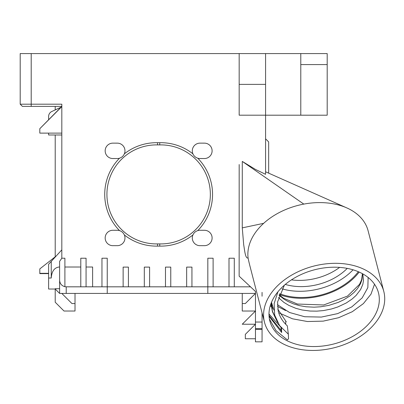 <?xml version="1.0" encoding="UTF-8"?>
<svg xmlns="http://www.w3.org/2000/svg" width="404" height="404" viewBox="0 0 404 404"><rect width="100%" height="100%" fill="white"/><g stroke="black" fill="none" stroke-linecap="round" stroke-linejoin="round"><path stroke-width="0.61" d="M374.518 284.234L370.993 294.157L363.398 303.601L352.298 311.701L338.557 317.731L323.215 321.13L307.459 321.528L292.521 318.812L279.548 313.115M273.175 308.454L271.614 307.005M271.291 306.686L270.296 305.656M269.832 320.938A56.111 38.324 -14.5 0 1 314.549 269.776A56.111 38.324 -14.5 0 1 378.472 292.819A56.111 38.324 -14.5 0 1 333.755 343.981A56.111 38.324 -14.5 0 1 269.832 320.938M277.942 291.774L274.144 303.535L274.685 315.105L279.583 325.589L288.345 334.184L288.522 338.815L287.375 339.885L276.114 330.74L269.418 319.064M268.988 313.989L280.639 326.993M277.77 309.166L286.284 321.837L277.765 309.121M288.345 334.184L287.315 325.836C282.755 321.655 279.719 316.786 278.225 311.242L277.568 301.975L284.36 285.209M265.579 138.835L268.66 141.915L268.66 173.144M327.195 115.185L327.195 53.575L300.788 53.575L300.788 115.185L327.195 115.201L265.579 115.201L265.579 53.575L20.2 53.575L20.2 104.187L22.402 106.383L61.817 106.383L39.809 128.689L61.817 106.616M197.768 230.603A51.712 51.712 0 0 0 197.768 158.206A7.701 7.701 0 0 0 199.536 158.525L201.778 158.525A7.701 7.701 0 0 0 202.616 158.53L204.02 158.53A7.701 7.701 0 0 0 212.1 151.167A7.701 7.701 0 0 0 204.671 143.142L202.394 143.137A7.701 7.701 0 0 0 202.025 143.137L200.01 143.137A7.701 7.701 0 0 0 192.915 153.843A51.712 51.712 0 0 0 159.737 142.703L159.737 144.905A49.51 49.51 0 0 1 210.348 194.405A49.51 49.51 0 0 1 159.737 243.905L159.737 246.107A51.712 51.712 0 0 0 192.915 234.966A7.701 7.701 0 0 0 199.536 245.662L201.778 245.662A7.701 7.701 0 0 0 202.616 245.662L204.02 245.662A7.701 7.701 0 0 0 212.1 238.299A7.701 7.701 0 0 0 204.671 230.275L202.399 230.275A7.701 7.701 0 0 0 202.025 230.275L200.01 230.27A7.701 7.701 0 0 0 197.768 230.603C195.506 231.346 193.89 232.8 192.915 234.966M192.915 153.843C193.89 156.01 195.506 157.464 197.768 158.206M159.737 142.703A51.712 51.712 0 0 0 157.535 142.703L157.535 144.905A49.51 49.51 0 0 1 159.737 144.905M159.737 243.905A49.51 49.51 0 0 1 157.535 243.905L157.535 246.107A51.712 51.712 0 0 0 159.737 246.107M119.508 158.206C121.766 157.464 123.382 156.01 124.361 153.843A7.701 7.701 0 0 0 117.539 143.142L115.261 143.137A7.701 7.701 0 0 0 114.893 143.137L112.878 143.137A7.701 7.701 0 0 0 105.171 150.601A7.701 7.701 0 0 0 112.403 158.525L114.64 158.525A7.701 7.701 0 0 0 115.483 158.53L116.882 158.53A7.701 7.701 0 0 0 119.508 158.206A51.712 51.712 0 0 0 119.508 230.603A7.701 7.701 0 0 0 117.539 230.275L115.261 230.275A7.701 7.701 0 0 0 114.893 230.275L112.878 230.27A7.701 7.701 0 0 0 105.171 237.734A7.701 7.701 0 0 0 112.403 245.662L114.64 245.662A7.701 7.701 0 0 0 115.483 245.662L116.882 245.662A7.701 7.701 0 0 0 124.361 234.966A51.712 51.712 0 0 0 157.535 246.107M157.535 142.703A51.712 51.712 0 0 0 124.361 153.843M157.535 243.905A49.51 49.51 0 0 1 106.924 194.405A49.51 49.51 0 0 1 157.535 144.905M124.361 234.966C123.382 232.8 121.766 231.346 119.508 230.603M20.2 104.187L61.817 104.187L61.817 258.217L64.898 258.217L64.898 286.694C61.615 285.779 59.853 283.623 59.615 280.224L59.615 293.425L66.216 293.425L66.216 286.825L207.828 286.825L207.828 293.425L107.242 293.425L107.242 258.217L101.96 258.217L101.96 286.825M66.216 286.825L64.898 286.694M285.28 284.426A48.409 33.067 165.5 0 0 301.187 286.623A48.409 33.067 165.5 0 0 347.248 268.387M291.456 279.861A48.409 33.067 165.5 0 0 299.576 280.396A48.409 33.067 165.5 0 0 339.633 267.387M279.078 295.299L284.138 299.253L287.88 301.429L293.506 303.874L299.596 305.661L306.035 306.767L314.08 307.186L320.756 306.777L328.841 305.379L338.143 302.424L343.794 299.773L349.884 295.935L354.101 292.38L357.53 288.552L360.555 283.623L362.004 279.533L362.423 273.68M362.837 274.624L363.519 280.346L362.817 284.381L360.61 289.501L356.106 295.415L352.066 299.061L346.142 303.05L337.694 307.005L331.502 308.974L323.432 310.58L316.751 311.151L310.08 311.045L302.041 309.969L295.88 308.338L288.88 305.414L283.866 302.364L278.391 297.566M353.056 269.806A55.015 37.572 -14.5 0 1 282.022 288.83M277.407 304.677L289.547 312.504L304.757 316.741L321.387 317.069L337.638 313.62L351.753 306.919L362.186 297.864L367.842 287.613L368.135 277.462M285.749 321.342L285.689 323.917L284.764 323.25M273.892 310.136L271.518 302.379M358.313 271.695A55.015 37.572 -14.5 0 1 279.664 293.708M279.346 294.536A56.111 38.324 165.5 0 0 359.166 272.069M48.611 273.624L39.809 273.624L39.809 268.902L56.126 256.08M39.809 273.321L48.611 273.321M264.504 322.316A61.615 42.082 165.5 0 0 334.694 347.622A61.615 42.082 165.5 0 0 383.8 291.441A61.615 42.082 165.5 0 0 313.605 266.14A61.615 42.082 165.5 0 0 264.504 322.316L249.844 265.675A90.208 61.615 -104.5 0 1 248.096 257.984C245.309 258.838 244.673 250.455 243.693 244.733L242.269 227.866L242.289 161.418L255.459 169.428L265.579 174.316L265.579 115.185L239.173 115.185L239.173 53.575M262.06 296.223L262.06 292.38M207.828 293.425L255.459 293.425L245.334 303.55L242.254 303.55L242.254 311.029L255.459 311.029L242.254 324.235L255.459 324.235L245.334 334.355L245.334 338.759L255.459 338.759M75.018 293.425L75.018 311.029L64.014 311.029L55.212 302.227L55.212 288.703L59.615 288.703L59.615 267.019L59.019 267.019C54.308 267.685 51.722 271.352 51.247 278.023L48.611 278.023L48.611 264.282L51.247 261.403L51.247 278.023M75.018 303.55L71.937 303.55L61.817 293.425M61.817 133.113L39.809 133.113L39.809 128.689M48.611 119.589L48.611 116.488A5.499 5.499 0 0 1 51.788 111.504L60.989 107.212M61.817 134.992L48.611 134.992L48.611 133.113M55.212 256.798L55.212 134.992M55.212 109.908L55.212 106.383M300.788 53.575L265.579 53.575M300.788 115.185L265.579 115.185M248.096 257.984A61.615 42.082 -14.5 0 1 248.904 246.243A61.615 42.082 -14.5 0 1 263.661 223.331A61.615 42.082 -14.5 0 1 286.204 209.322A61.615 42.082 -14.5 0 1 303.813 204.101L242.289 161.418M303.813 204.101A61.615 42.082 -14.5 0 1 306.035 203.712A61.615 42.082 -14.5 0 1 346.844 207.919A61.615 42.082 -14.5 0 1 368.084 230.729L383.8 291.441M263.661 223.331L242.269 227.866M262.06 322.033L262.06 328.634L255.459 328.634L255.459 322.033L262.06 322.033L262.06 312.878M255.459 328.634L255.459 341.84L262.06 341.84L262.06 328.634M262.06 329.391L255.459 329.391M48.611 278.023L48.611 289.027L55.212 289.027L59.615 293.425M242.254 303.55L242.254 293.425M239.173 90.552L239.178 115.185M239.178 164.534L239.143 276.179L255.459 291.466L255.459 322.033M213.11 286.825L213.11 258.217L207.828 258.217L207.828 286.825L250.177 286.825L250.177 286.517M250.177 286.825L250.505 286.825M107.242 293.425L66.216 293.425M59.615 280.224L59.615 261.337L61.817 258.217M61.817 249.869L51.247 261.403M229.002 286.825L229.002 258.217L234.285 258.217L234.285 286.825M186.658 286.825L186.658 267.105L191.935 267.105L191.935 286.825M165.483 286.825L165.483 267.105L170.766 267.105L170.766 286.825M144.309 286.825L144.309 267.105L149.591 267.105L149.591 286.825M123.134 286.825L123.134 267.105L128.416 267.105L128.416 286.825M86.067 267.019L92.622 267.019L92.622 286.825M80.79 286.825L80.79 258.217L86.067 258.217L86.067 286.825M269.064 316.312L281.664 332.522L281.113 330.391L269.008 315.413M285.577 310.54L277.452 306.389M270.973 303.636L272.447 311.731M272.19 310.666L275.7 318.352M277.593 322.442L272.442 311.721L271.528 302.227M280.997 327.432L281.113 330.391M281.664 332.522L281.482 328.008M300.788 64.574L327.195 64.574M265.579 84.38L239.173 84.38M31.204 53.575L31.204 106.383M362.954 275.018L363.039 275.341M363.055 275.371L362.509 273.725M362.398 273.665L361.631 279.755L359.51 284.365L347.47 296.117L323.69 304.964L297.384 304.04L283.568 298.197L279.209 294.92M346.132 207.611L265.579 171.776M80.79 267.019L64.898 267.019"/></g></svg>
